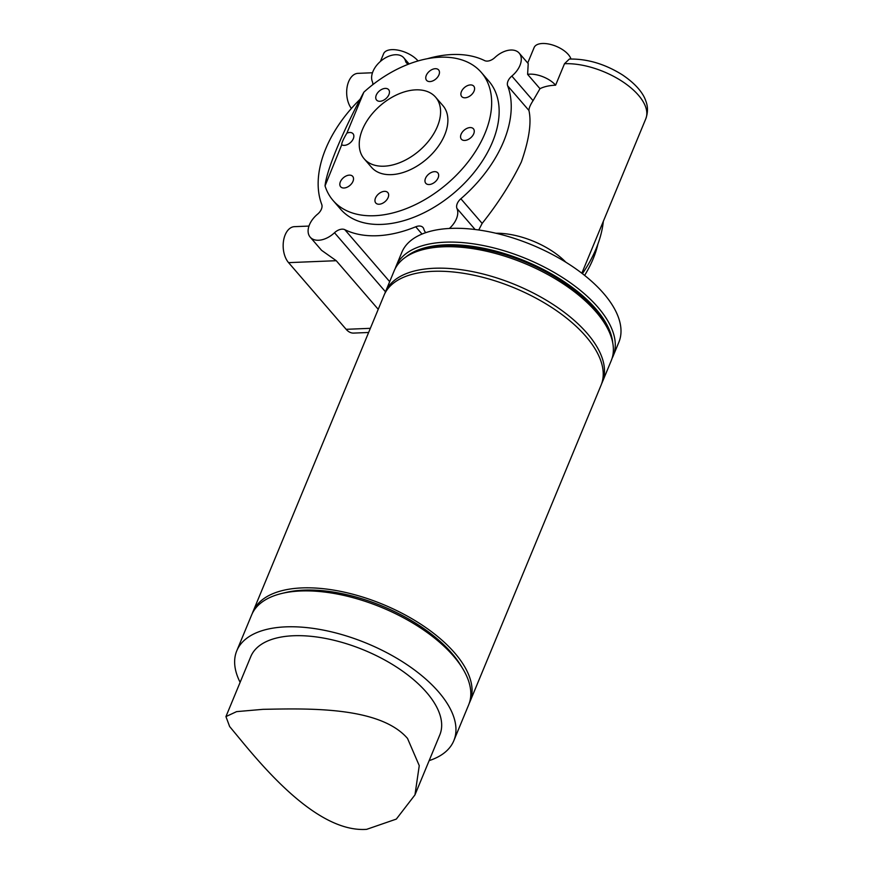 <?xml version="1.0" encoding="UTF-8"?>
<svg xmlns="http://www.w3.org/2000/svg" width="873" height="873" viewBox="0 0 873 873"><rect width="100%" height="100%" fill="white"/><g stroke="black" fill="none" stroke-linecap="round" stroke-linejoin="round"><path stroke-width="1.31" d="M325.04 185.884C325.869 177.983 329.819 165.455 336.88 148.312C344.104 130.983 353.096 112.268 363.855 92.178L346.887 133.143C343.373 138.993 341.627 142.921 341.67 144.918L325.04 185.884A97.951 61.907 -40.8 0 0 333.071 200.484A97.951 61.907 -40.8 0 0 447.663 183.319A97.951 61.907 -40.8 0 0 481.339 72.459A97.951 61.907 -40.8 0 0 363.855 92.178M425.566 232.436L425.762 232.655A19.893 12.571 139.2 0 1 425.566 232.436A19.893 12.571 139.2 0 1 423.831 229.086A9.472 5.991 -40.8 0 0 423.001 227.504A9.472 5.991 -40.8 0 0 415.734 226.784A111.962 70.768 139.2 0 1 344.813 229.675A9.472 5.991 -40.8 0 0 334.501 232.742A19.893 12.571 139.2 0 1 310.199 237.15A19.893 12.571 139.2 0 1 317.543 214.201A9.472 5.991 -40.8 0 0 321.744 204.446A111.962 70.768 139.2 0 1 360.091 99.26M427.541 58.666A111.962 70.768 139.2 0 1 484.58 60.586A9.472 5.991 -40.8 0 0 494.893 57.531A19.893 12.571 139.2 0 1 519.184 53.122A19.893 12.571 139.2 0 1 511.84 76.071A9.472 5.991 -40.8 0 0 507.649 85.816A111.962 70.768 139.2 0 1 460.857 198.76A9.472 5.991 -40.8 0 0 456.983 208.505A19.893 12.571 139.2 0 1 449.399 228.464M372.706 84.725A9.472 5.991 -40.8 0 0 372.411 81.767A19.893 12.571 139.2 0 1 382.036 60.106A19.893 12.571 139.2 0 1 403.817 57.836A19.893 12.571 139.2 0 1 405.563 61.175A9.472 5.991 -40.8 0 0 406.392 62.769A9.472 5.991 -40.8 0 0 408.673 64.1M481.339 72.459L488.825 81.124A97.951 61.907 139.2 0 1 455.149 191.995A97.951 61.907 139.2 0 1 340.557 209.149L333.071 200.484M429.232 173.727A7.955 5.031 139.2 0 1 437.842 172.898A7.955 5.031 139.2 0 1 435.103 181.9A7.955 5.031 139.2 0 1 425.795 183.297A7.955 5.031 139.2 0 1 429.232 173.727M384.469 191.351A7.955 5.031 139.2 0 1 387.83 192.595A7.955 5.031 139.2 0 1 385.091 201.598A7.955 5.031 139.2 0 1 375.783 202.994A7.955 5.031 139.2 0 1 376.721 195.912A7.955 5.031 139.2 0 1 384.469 191.351M353.03 176.837A7.955 5.031 139.2 0 1 349.615 185.665A7.955 5.031 139.2 0 1 340.656 186.767A7.955 5.031 139.2 0 1 343.395 177.765A7.955 5.031 139.2 0 1 352.703 176.368A7.955 5.031 139.2 0 1 353.03 176.837M346.887 133.143A7.955 5.031 139.2 0 1 353.03 133.733A7.955 5.031 139.2 0 1 353.325 138.665A7.955 5.031 139.2 0 1 342.009 144.918M385.189 99.216A7.955 5.031 139.2 0 1 376.579 100.046A7.955 5.031 139.2 0 1 379.319 91.032A7.955 5.031 139.2 0 1 388.627 89.646A7.955 5.031 139.2 0 1 385.189 99.216M429.942 81.582A7.955 5.031 139.2 0 1 426.591 80.338A7.955 5.031 139.2 0 1 429.32 71.335A7.955 5.031 139.2 0 1 438.639 69.938A7.955 5.031 139.2 0 1 437.7 77.02A7.955 5.031 139.2 0 1 429.942 81.582M461.381 96.095A7.955 5.031 139.2 0 1 464.796 87.267A7.955 5.031 139.2 0 1 473.766 86.165A7.955 5.031 139.2 0 1 471.027 95.168A7.955 5.031 139.2 0 1 461.719 96.565A7.955 5.031 139.2 0 1 461.381 96.095M461.086 134.267A7.955 5.031 139.2 0 1 467.066 128.32A7.955 5.031 139.2 0 1 473.439 128.811A7.955 5.031 139.2 0 1 470.7 137.814A7.955 5.031 139.2 0 1 461.391 139.211A7.955 5.031 139.2 0 1 461.086 134.267M478.742 229.992L482.147 223.412C498.243 203.169 511.305 182.697 521.345 161.996C529.125 139.669 531.657 122.493 528.929 110.467C528.896 108.208 530.282 104.935 533.065 100.657L539.983 88.686A56.832 27.423 22.5 0 1 555.61 85.183L564.504 63.718L569.36 59.048C587.322 58.742 604.945 63.98 622.242 74.762C637.737 85.128 643.87 94.862 645.834 101.05C648.028 106.582 648.006 112.497 645.791 118.804L581.833 273.227M405.847 257.011A115.563 55.752 22.5 0 1 525.328 261.114A115.563 55.752 22.5 0 1 612.715 342.696M612.093 358.29A117.462 56.669 -157.5 0 0 613.152 356.031A117.462 56.669 -157.5 0 0 597.94 307.274A117.462 56.669 -157.5 0 0 484.253 245.739A117.462 56.669 -157.5 0 0 396.113 266.134A117.462 56.669 -157.5 0 0 395.262 268.48M613.152 356.031L618.859 342.238A117.462 56.669 -157.5 0 0 603.658 293.47A117.462 56.669 -157.5 0 0 489.971 231.945A117.462 56.669 -157.5 0 0 401.831 252.341L396.113 266.134M527.729 63.009L534.123 47.557A19.893 9.592 22.5 0 1 552.685 45.036A19.893 9.592 22.5 0 1 570.953 58.993M555.61 85.183A19.893 9.592 -157.5 0 0 527.608 74.369L528.22 63.587L519.184 53.122M539.983 88.686L527.608 74.369M603.33 221.316A111.962 70.768 139.2 0 1 582.4 273.664M380.421 61.426L383.618 53.7A19.893 9.592 22.5 0 1 398.546 50.252A19.893 9.592 22.5 0 1 417.807 60.674L418.036 60.946M351.382 108.47A19.893 12.069 -92.3 0 1 347.181 86.667A19.893 12.069 -92.3 0 1 357.93 73.354L372.476 72.754M368.635 332.482L353.62 333.093A19.893 12.069 -92.3 0 1 346.144 329.317L288.57 262.642A19.893 12.069 -92.3 0 1 283.561 240.642A19.893 12.069 -92.3 0 1 294.43 226.664L308.977 226.074M310.199 237.15L321.58 250.333L336.247 260.7L378.227 309.315M362.437 129.553A47.175 29.813 -40.8 0 0 364.216 158.853A47.175 29.813 -40.8 0 0 419.4 150.593A47.175 29.813 -40.8 0 0 435.616 97.198A47.175 29.813 -40.8 0 0 397.881 94.306A47.175 29.813 -40.8 0 0 362.437 129.553M435.616 97.198L442.917 105.633A47.175 29.813 139.2 0 1 426.69 159.039A47.175 29.813 139.2 0 1 371.505 167.3L364.216 158.853M597.907 244.08A97.569 61.667 139.2 0 1 593.138 258.866A97.569 61.667 139.2 0 1 584.615 275.399M385.32 292.204L394.203 270.739A117.462 56.669 22.5 0 1 424.092 249.34A117.462 56.669 22.5 0 1 596.041 311.868A117.462 56.669 22.5 0 1 605.24 324.374A117.462 56.669 22.5 0 1 611.242 360.636L602.348 382.101A117.462 56.669 -157.5 0 0 587.147 333.333A117.462 56.669 -157.5 0 0 473.461 271.809A117.462 56.669 -157.5 0 0 385.32 292.204A117.462 56.669 -157.5 0 0 384.731 293.754M605.24 324.374L603.21 321.024A113.665 54.835 -157.5 0 0 427.901 248.412L424.092 249.34M601.672 383.607A117.462 56.669 -157.5 0 0 602.348 382.101M469.259 703.278A117.462 56.669 -157.5 0 0 469.947 701.761A117.462 56.669 -157.5 0 0 454.735 652.993A117.462 56.669 -157.5 0 0 341.048 591.468A117.462 56.669 -157.5 0 0 252.908 611.864A117.462 56.669 -157.5 0 0 252.319 613.413M469.947 701.761L601.082 385.168A117.462 56.669 -157.5 0 0 585.881 336.4A117.462 56.669 -157.5 0 0 472.195 274.875A117.462 56.669 -157.5 0 0 384.044 295.27L252.908 611.864M236.779 650.8L251.642 614.93A117.462 56.669 22.5 0 1 281.521 593.531A117.462 56.669 22.5 0 1 453.469 656.06A117.462 56.669 22.5 0 1 462.679 668.565A117.462 56.669 22.5 0 1 468.67 704.827L453.818 740.708A117.462 56.669 -157.5 0 0 438.606 691.94A117.462 56.669 -157.5 0 0 324.92 630.415A117.462 56.669 -157.5 0 0 236.779 650.8A117.462 56.669 -157.5 0 0 240.13 682.326M462.679 668.565L460.638 665.215A113.665 54.835 -157.5 0 0 285.329 592.603L281.521 593.531M429.156 760.623A117.462 56.669 -157.5 0 0 453.818 740.708M407.516 738.427L419.258 765.643L414.959 794.899L396.32 819.092L366.627 829.35C321.624 832.547 272.616 778.083 244.975 745.073L229.632 726.522L225.932 716.591L236.605 711.626L263.002 709.334C307.023 708.516 379.569 706.148 407.516 738.427M414.959 794.888L439.806 734.902A102.305 49.357 -157.5 0 0 426.57 692.431A102.305 49.357 -157.5 0 0 327.55 638.84A102.305 49.357 -157.5 0 0 250.78 656.605L225.932 716.591M564.504 63.718A56.832 27.423 22.5 0 1 623.529 82.28A56.832 27.423 22.5 0 1 645.791 118.804M565.846 262.216A56.832 27.423 -157.5 0 0 495.897 233.244M456.983 208.505L475.108 229.501M533.065 100.657L511.84 76.071M507.649 85.816L528.929 110.467M482.147 223.412L460.857 198.76M407.844 63.827L405.563 61.175M346.144 329.317L370.348 328.324M288.57 262.642L336.247 260.7M415.734 226.784L422.019 234.062M389.685 281.652L344.813 229.675M334.501 232.742L385.484 291.789M403.817 57.836L409.088 63.936"/></g></svg>
